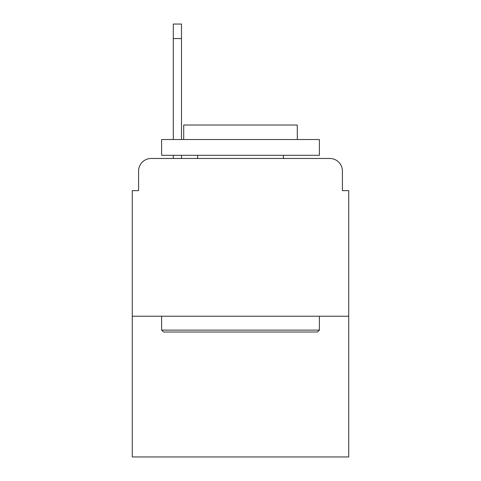 <?xml version="1.0" encoding="UTF-8"?>
<svg xmlns="http://www.w3.org/2000/svg" width="481" height="481" viewBox="0 0 481 481"><rect width="100%" height="100%" fill="white"/><g stroke="black" fill="none" stroke-linecap="round" stroke-linejoin="round"><path stroke-width="0.72" d="M138.588 171.086L138.588 190.644L138.588 171.086A12.62 12.62 0 0 1 151.208 158.465L173.292 158.465L173.292 155.309M348.725 316.227L132.275 316.227L132.275 456.95L348.725 456.95L348.725 190.644L342.412 190.644L342.412 171.086A12.62 12.62 0 0 0 329.792 158.465L151.208 158.465M132.275 316.227L132.275 190.644L138.588 190.644M181.499 155.309L181.499 158.465L191.276 158.465M289.724 158.465L329.792 158.465M342.412 190.644L342.412 171.086M317.49 332.004L163.51 332.004L161.616 330.11L319.384 330.11L317.49 332.004M161.616 139.532L319.384 139.532L319.384 155.309L161.616 155.309L161.616 139.532M297.294 139.532L297.294 125.018L183.706 125.018L183.706 139.532M161.616 316.227L161.616 330.11M319.384 316.227L319.384 330.11M197.589 155.309L197.589 158.465M283.411 155.309L283.411 158.465M173.292 139.532L173.292 24.05L181.499 24.05L181.499 139.532M173.292 38.564L181.499 38.564"/></g></svg>
